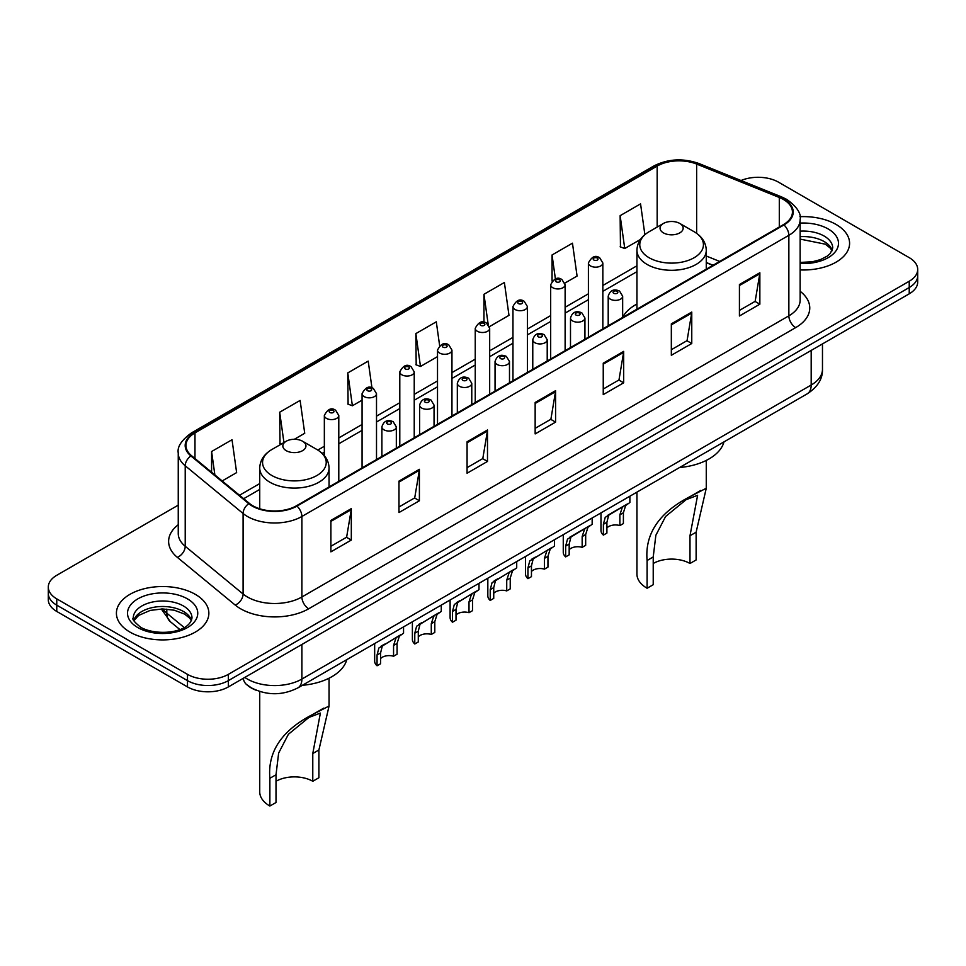 <?xml version="1.0" encoding="UTF-8"?>
<svg xmlns="http://www.w3.org/2000/svg" width="966" height="966" viewBox="0 0 966 966"><rect width="100%" height="100%" fill="white"/><g stroke="black" fill="none" stroke-linecap="round" stroke-linejoin="round"><path stroke-width="1.45" d="M636.944 304.036A51.041 29.463 0 0 0 622.659 317.331M712.86 265.36L706.267 262.692M256.075 690.183A28.883 16.676 180 0 1 247.936 685.679L246.62 684.58A19.26 12.884 129.5 0 1 243.263 678.313M178.251 505.146L56.765 575.289A28.883 16.676 0 0 0 48.3 587.074L48.3 599.657A28.883 16.676 0 0 0 56.765 611.454L187.489 686.923A28.883 16.676 0 0 0 228.35 686.923L909.235 293.821A28.883 16.676 0 0 0 917.7 282.024L917.7 275.733A28.883 16.676 0 0 1 909.235 287.53A28.883 16.676 0 0 0 917.7 275.733L917.7 269.442A28.883 16.676 0 0 0 909.235 257.656L778.511 182.176A28.883 16.676 0 0 0 741.007 180.521M48.3 587.074A28.883 16.676 0 0 0 56.765 598.872L187.489 674.353A28.883 16.676 0 0 0 228.35 674.353L228.35 680.632L909.235 287.53L228.35 680.632A28.883 16.676 0 0 1 187.489 680.632A28.883 16.676 0 0 0 228.35 680.632L228.35 686.923M56.765 598.872L56.765 605.163L187.489 680.632L56.765 605.163A28.883 16.676 0 0 1 48.3 593.365A28.883 16.676 0 0 0 56.765 605.163L56.765 611.454M836.049 224.438A46.223 26.686 0 0 0 799.92 216.686A46.223 26.686 0 0 1 836.049 224.438A46.223 26.686 0 0 1 849.585 243.299A46.223 26.686 0 0 0 836.049 224.438M195.325 594.356A46.223 26.686 0 0 0 144.948 588.56A46.223 26.686 0 0 0 116.415 613.217A46.223 26.686 0 0 0 129.951 632.09A46.223 26.686 0 0 0 180.328 637.874A46.223 26.686 0 0 0 208.861 613.217A46.223 26.686 0 0 0 195.325 594.356A46.223 26.686 0 0 0 144.948 588.56A46.223 26.686 0 0 0 116.415 613.217A46.223 26.686 0 0 0 129.951 632.09A46.223 26.686 0 0 0 180.328 637.874A46.223 26.686 0 0 0 208.861 613.217A46.223 26.686 0 0 0 195.325 594.356M783.414 199.467A30.815 17.786 180 0 1 792.434 212.049A30.815 17.786 180 0 1 783.414 224.631L296.441 505.786A30.815 17.786 180 0 1 249.409 503.407L191.534 455.686A30.815 17.786 180 0 1 185.955 445.483A30.815 17.786 180 0 1 194.975 432.901L657.17 166.055A30.815 17.786 180 0 1 696.643 164.063L779.296 197.475A30.815 17.786 180 0 1 783.414 199.467M783.957 199.153A31.588 18.233 0 0 0 779.743 197.112L697.078 163.701A31.588 18.233 0 0 0 656.626 165.741L194.432 432.587A31.588 18.233 0 0 0 190.894 455.94L248.769 503.66A31.588 18.233 0 0 0 296.985 506.099L783.957 224.945A31.588 18.233 0 0 0 783.957 199.153M330.891 520.408L330.891 551.852L351.31 540.066L351.31 508.611L330.891 520.408M330.891 546.273L346.625 537.193L351.238 509.662A7.704 4.444 -120 0 0 351.31 508.611M346.48 537.277L351.31 540.066M398.982 481.092L398.982 512.548L419.401 500.75L419.401 469.307L398.982 481.092M398.982 506.969L414.716 497.876L419.316 470.345A7.704 4.444 -120 0 0 419.401 469.307M414.571 497.961L419.401 500.75M467.073 441.788L467.073 473.231L487.492 461.434L487.492 429.991L467.073 441.788M467.073 467.653L482.795 458.572L487.407 431.029A7.704 4.444 -120 0 0 487.492 429.991M482.662 458.645L487.492 461.434M739.425 284.535L739.425 315.991L759.856 304.193L759.856 272.75L739.425 284.535M739.425 310.412L755.158 301.332L759.771 273.789A7.704 4.444 -120 0 0 759.856 272.75M755.014 301.404L759.856 304.193M671.334 323.851L671.334 355.295L691.765 343.51L691.765 312.054L671.334 323.851M671.334 349.716L687.067 340.636L691.68 313.105A7.704 4.444 -120 0 0 691.765 312.054M686.935 340.72L691.765 343.51M603.243 363.168L603.243 394.611L623.674 382.814L623.674 351.37L603.243 363.168M603.243 389.032L618.977 379.952L623.589 352.409A7.704 4.444 -120 0 0 623.674 351.37M618.844 380.024L623.674 382.814M535.152 402.472L535.152 433.927L555.583 422.13L555.583 390.675L535.152 402.472M535.152 428.336L550.886 419.256L555.498 391.725A7.704 4.444 -120 0 0 555.583 390.675M550.753 419.341L555.583 422.13M800.138 269.925A46.223 26.686 0 0 0 849.585 243.299A46.223 26.686 0 0 1 800.138 269.925M228.35 674.353L909.235 281.239A28.883 16.676 0 0 0 917.7 269.442M294.352 439.276L304.725 433.287L300.112 400.431L279.681 412.216L280.019 443.479M222.168 480.947L236.634 472.603L232.021 439.735L211.59 451.533L211.59 472.229M489.424 326.653L508.985 315.351L504.385 282.495L483.954 294.292L483.954 322.258M564.869 283.098L577.076 276.047L572.464 243.191L552.045 254.976L552.045 281.07M644.877 234.653L640.555 203.874L620.136 215.672L620.462 246.922M371.958 387.873L368.203 361.115L347.772 372.912L348.098 404.174M439.639 345.647L436.294 321.811L415.863 333.596L416.189 364.858M415.863 333.596L420.476 366.464L437.513 356.623M420.476 366.464L415.863 364.737M483.954 294.292L488.192 324.491M552.045 254.976L555.402 278.933M620.136 215.672L624.748 248.528L640.422 239.471M624.748 248.528L620.136 246.801M347.772 372.912L352.385 405.768L362.069 400.178M352.385 405.768L347.772 404.042M281.42 444.01L279.681 443.358M279.681 412.216L283.944 442.549M211.59 451.533L214.875 474.934M636.944 492.129L636.944 574.106A34.667 20.008 0 0 0 647.099 588.258L647.099 560.509C644.72 533.836 659.102 512.511 690.231 496.524L706.267 488.253L696.124 532.206L696.124 559.954L689.99 563.492A25.997 15.009 0 0 0 653.221 563.492M689.99 563.492L689.99 535.744L697.609 495.304L686.126 499.663L665.598 516.496L655.854 535.285L653.221 556.971L653.221 584.72L647.099 588.258M663.437 232.878A11.556 6.665 0 0 0 679.774 232.878A11.556 6.665 0 0 0 679.774 223.448L694.119 231.731A31.842 18.39 0 0 0 694.119 231.731A31.842 18.39 0 0 1 694.119 257.729A31.842 18.39 0 0 1 649.092 257.729A31.842 18.39 0 0 1 649.092 231.731C641.243 236.392 637.198 242.575 636.944 250.291A34.667 20.008 0 0 0 647.099 264.442A34.667 20.008 0 0 0 684.87 268.777A34.667 20.008 0 0 0 706.267 250.291C706.013 242.575 701.968 236.392 694.131 231.731L679.774 223.448A11.556 6.665 0 0 0 663.437 223.448A11.556 6.665 0 0 0 663.437 232.878M679.545 467.532A52.961 30.574 0 0 0 723.969 441.885M700.845 490.402L690.231 496.524L700.845 490.402M259.733 691.499L259.733 791.891A34.667 20.008 0 0 0 269.876 806.042L269.876 778.294C267.51 751.62 281.891 730.284 313.02 714.309L329.056 706.037L318.901 749.99L318.901 777.739L312.779 781.277A25.997 15.009 0 0 0 276.01 781.277M312.779 781.277L312.779 753.528L320.386 713.077L308.915 717.448L288.387 734.281L278.643 753.069L276.01 774.756L276.01 802.505L269.876 806.042M286.226 450.663A11.556 6.665 0 0 0 302.563 450.663A11.556 6.665 0 0 0 302.563 441.233L316.908 449.516A31.842 18.39 0 0 1 316.908 475.514A31.842 18.39 0 0 1 271.881 475.514A31.842 18.39 0 0 1 271.869 449.516C264.032 454.177 259.987 460.359 259.733 468.075A34.667 20.008 0 0 0 269.876 482.227A34.667 20.008 0 0 0 307.659 486.562A34.667 20.008 0 0 0 329.056 468.075C328.802 460.359 324.757 454.177 316.908 449.516L302.563 441.233A11.556 6.665 0 0 0 286.226 441.233A11.556 6.665 0 0 0 286.226 450.663M302.334 685.317A52.961 30.574 0 0 0 346.758 659.669M323.622 708.187L313.02 714.309L323.622 708.187M606.902 527.943A9.624 5.554 180 0 1 619.882 525.576L619.882 514.793L622.237 507.512L623.903 505.967L610.85 513.501L608.628 515.373L606.902 522.292L606.902 533.087L603.388 535.104A14.442 8.344 180 0 1 600.985 530.515L600.985 512.886M603.388 535.104L603.388 524.321L605.223 517.341L625.062 505.29M629.88 496.21L629.88 502.513L625.642 505.544L623.396 512.765L623.396 523.56L619.882 525.576M607.348 515.518L610.85 513.501L607.348 515.518M569.179 549.714A9.624 5.554 180 0 1 582.16 547.36L582.16 536.577L584.527 529.296L586.181 527.738L573.128 535.273L570.906 537.156L569.179 544.075L569.179 554.858L565.665 556.887A14.442 8.344 180 0 1 563.263 552.286L563.263 534.669M565.665 556.887L565.665 546.104L567.501 539.125L587.34 527.074M592.158 517.993L592.158 524.297L587.92 527.327L585.674 534.548L585.674 545.331L582.16 547.36M569.626 537.301L573.128 535.273L569.626 537.301M531.457 571.498A9.624 5.554 180 0 1 544.438 569.143L544.438 558.36L546.804 551.067L548.459 549.521L533.184 558.928L531.457 565.859L531.457 576.642L527.943 578.67A14.442 8.344 180 0 1 525.552 574.07L525.552 556.452M527.943 578.67L527.943 567.887L529.779 560.896L549.618 548.857M554.436 539.765L554.436 546.068L550.209 549.099L547.951 556.331L547.951 567.114L544.438 569.143M531.916 559.072L535.418 557.056L531.916 559.072M493.735 593.281A9.624 5.554 180 0 1 506.727 590.914L506.727 580.131L509.082 572.85L510.736 571.304L495.461 580.711L493.735 587.63L493.735 598.413L490.221 600.441A14.442 8.344 180 0 1 487.83 595.841L487.83 578.223M490.221 600.441L490.221 589.658L492.056 582.679L511.895 570.628M516.713 561.548L516.713 567.851L512.487 570.882L510.229 578.103L510.229 588.886L506.727 590.914M494.194 580.856L497.695 578.839L494.194 580.856M456.012 615.052A9.624 5.554 180 0 1 469.005 612.698L469.005 601.915L471.36 594.621L473.014 593.076L457.739 602.482L456.012 609.413L456.012 620.196L452.499 622.225A14.442 8.344 180 0 1 450.108 617.624L450.108 600.007M452.499 622.225L452.499 611.442L454.334 604.45L474.173 592.412M478.991 583.331L478.991 589.634L474.765 592.665L472.507 599.886L472.507 610.669L469.005 612.698M456.471 602.639L459.973 600.611L456.471 602.639M418.29 636.836A9.624 5.554 180 0 1 431.283 634.469L431.283 623.686L433.637 616.405L435.292 614.859L420.017 624.265L418.29 631.184L418.29 641.967L414.776 643.996A14.442 8.344 180 0 1 412.385 639.407L412.385 621.778M414.776 643.996L414.776 633.213L416.612 626.234L436.451 614.183M441.269 605.102L441.269 611.406L437.043 614.436L434.797 621.657L434.797 632.44L431.283 634.469M418.749 624.41L422.251 622.394L418.749 624.41M380.568 658.607A9.624 5.554 180 0 1 393.56 656.252L393.56 645.469L395.915 638.188L397.581 636.63L382.295 646.049L380.568 652.968L380.568 663.751L377.054 665.779A14.442 8.344 180 0 1 374.663 661.179L374.663 643.561M377.054 665.779L377.054 654.996L378.889 648.005L398.729 635.966M403.546 626.886L403.546 633.189L399.32 636.22L397.074 643.441L397.074 654.223L393.56 656.252M381.027 646.194L384.528 644.165L381.027 646.194M244.821 677.42A38.519 22.242 0 0 0 247.417 679.062A38.519 22.242 0 0 0 301.887 679.062L811.186 385.023A38.519 22.242 0 0 0 822.477 369.29C822.754 378.853 817.659 387.028 807.202 393.838L297.89 687.877A19.26 11.121 60 0 0 301.887 679.062L301.887 644.467M811.186 350.429L811.186 385.023A19.26 11.121 60 0 1 807.202 393.838M909.235 293.821L909.235 281.239M187.489 686.923L187.489 674.353M162.771 608.942A38.519 22.242 0 0 0 166.816 613.205L166.816 609.099M179.821 629.506L170.342 621.693A19.26 12.884 129.5 0 1 166.816 613.205L184.168 627.514M800.138 291.285A48.143 27.797 180 0 1 795.67 327.619L308.697 608.773A9.624 5.554 60 0 1 301.887 596.988L788.86 315.834A38.519 22.242 0 0 0 800.138 300.112L800.138 219.596A38.519 22.242 180 0 1 788.86 235.318A9.624 5.554 -120 0 0 783.957 224.945M308.697 608.773A48.143 27.797 180 0 1 240.606 608.773A48.143 27.797 180 0 1 235.209 605.066L177.333 557.346A48.143 27.797 180 0 1 178.251 524.719M247.417 596.988A38.519 22.242 0 0 0 301.887 596.988L301.887 516.472A38.519 22.242 180 0 1 243.094 513.501L185.218 465.781A38.519 22.242 180 0 1 178.251 453.03L178.251 533.534A38.519 22.242 0 0 0 185.218 546.297L243.094 594.018A38.519 22.242 0 0 0 247.417 596.988M800.138 219.596C801.418 213.583 796.998 206.869 786.867 199.467L781.796 197.004A9.624 4.504 112 0 0 779.743 197.112M781.796 197.004L699.143 163.592C683.191 157.953 668.049 158.762 653.716 166.043A9.624 5.554 60 0 1 656.626 165.741M194.432 432.587A9.624 5.554 -120 0 0 191.522 432.889C181.536 440.073 177.104 446.787 178.251 453.03M190.894 455.94A9.624 6.436 129.5 0 0 185.218 465.781L185.218 546.297A9.624 6.436 -50.5 0 1 177.333 557.346M699.143 163.592A9.624 4.504 112 0 0 697.078 163.701M248.769 503.66A9.624 6.436 129.5 0 0 243.094 513.501L243.094 594.018A9.624 6.436 -50.5 0 1 235.209 605.066M296.985 506.099A9.624 5.554 60 0 1 301.887 516.472L788.86 235.318L788.86 315.834A9.624 5.554 60 0 0 795.67 327.619M194.975 432.901L194.975 458.524M779.296 197.475L779.296 227.01M696.643 164.063L696.643 233.349M719.67 261.424L706.267 256.014M657.17 166.055L657.17 227.07M636.944 265.795L602.844 285.477M588.403 293.821L565.122 307.26M550.68 315.592L527.4 329.032M512.958 337.375L489.677 350.815M475.236 359.159L451.955 372.598M437.513 380.93L414.233 394.37M399.791 402.713L376.511 416.153M362.069 424.485L338.788 437.924M324.347 446.268L317.802 450.047M259.733 483.58L239.508 495.244M535.152 403.474L555.498 391.725M603.243 364.158L623.589 352.409M671.334 324.842L691.68 313.105M739.425 285.538L759.771 273.789M467.073 442.778L487.407 431.029M398.982 482.094L419.316 470.345M330.891 521.399L351.238 509.662M832.221 250.448A29.354 16.941 0 0 0 824.119 241.536A29.354 16.941 0 0 0 800.138 236.682M800.138 262.426L812.321 261.774L820.303 259.673L827.27 256.111L830.301 253.43L832.716 248.02A29.354 16.941 0 0 0 824.119 236.042A29.354 16.941 0 0 0 800.138 231.176M800.138 263.501A35.126 20.286 0 0 0 835.167 251.921A35.126 20.286 0 0 0 828.2 228.966A35.126 20.286 0 0 0 800.138 223.11M653.221 556.971L647.099 560.509M696.124 532.206L689.99 535.744M276.01 774.756L269.876 778.294M318.901 749.99L312.779 753.528M191.497 620.353A29.354 16.941 0 0 0 183.395 611.454A29.354 16.941 0 0 0 153.932 607.264A29.354 16.941 0 0 0 133.779 620.353M183.395 605.96A29.354 16.941 0 0 0 151.408 602.277A29.354 16.941 0 0 0 133.284 617.938C131.75 618.844 134.214 621.959 140.686 627.272C155.78 636.099 189.324 633.636 191.993 617.938A29.354 16.941 0 0 0 183.395 605.96M137.8 627.562A35.126 20.286 0 0 0 187.476 627.562A35.126 20.286 0 0 0 187.476 598.884A35.126 20.286 0 0 0 137.8 598.884A35.126 20.286 0 0 0 137.8 627.562M610.331 299.158A7.221 4.166 180 0 1 608.206 296.212C610.053 290.283 613.833 288.568 619.544 291.056L622.659 296.212A7.221 4.166 180 0 1 618.192 300.064A7.221 4.166 180 0 1 610.331 299.158M617.141 291.297A2.403 1.389 0 0 0 613.736 291.297A2.403 1.389 0 0 0 613.736 293.266A2.403 1.389 0 0 0 617.141 293.266A2.403 1.389 0 0 0 617.141 291.297M623.903 505.967L627.405 503.938M619.882 514.793L623.396 512.765M603.388 524.321L606.902 522.292M572.609 320.941A7.221 4.166 180 0 1 570.495 317.995C572.331 312.066 576.11 310.352 581.822 312.839L584.937 317.995A7.221 4.166 180 0 1 580.481 321.847A7.221 4.166 180 0 1 572.609 320.941M579.419 313.081A2.403 1.389 0 0 0 576.014 313.081A2.403 1.389 0 0 0 576.014 315.049A2.403 1.389 0 0 0 579.419 315.049A2.403 1.389 0 0 0 579.419 313.081M586.181 527.738L589.683 525.721M582.16 536.577L585.674 534.548M565.665 546.104L569.179 544.075M534.886 342.725A7.221 4.166 180 0 1 532.773 339.766C534.609 333.85 538.388 332.123 544.1 334.622L547.215 339.766A7.221 4.166 180 0 1 542.759 343.618A7.221 4.166 180 0 1 534.886 342.725M541.697 334.852A2.403 1.389 0 0 0 538.291 334.852A2.403 1.389 0 0 0 538.291 336.82A2.403 1.389 0 0 0 541.697 336.82A2.403 1.389 0 0 0 541.697 334.852M548.459 549.521L551.96 547.505M544.438 558.36L547.951 556.331M527.943 567.887L531.457 565.859M497.164 364.496A7.221 4.166 180 0 1 495.051 361.55C496.898 355.621 500.666 353.906 506.377 356.394L509.493 361.55A7.221 4.166 180 0 1 505.037 365.402A7.221 4.166 180 0 1 497.164 364.496M503.974 356.635A2.403 1.389 0 0 0 500.569 356.635A2.403 1.389 0 0 0 500.569 358.603A2.403 1.389 0 0 0 503.974 358.603A2.403 1.389 0 0 0 503.974 356.635M510.736 571.304L514.238 569.276M506.727 580.131L510.229 578.103M490.221 589.658L493.735 587.63M459.442 386.279A7.221 4.166 180 0 1 457.329 383.333C459.176 377.404 462.943 375.689 468.655 378.177L471.77 383.333A7.221 4.166 180 0 1 467.315 387.185A7.221 4.166 180 0 1 459.442 386.279M466.252 378.418A2.403 1.389 0 0 0 462.847 378.418A2.403 1.389 0 0 0 462.847 380.375A2.403 1.389 0 0 0 466.252 380.375A2.403 1.389 0 0 0 466.252 378.418M473.014 593.076L476.516 591.059M469.005 601.915L472.507 599.886M452.499 611.442L456.012 609.413M421.719 408.05A7.221 4.166 180 0 1 419.606 405.104C421.454 399.175 425.233 397.461 430.933 399.948L434.048 405.104A7.221 4.166 180 0 1 429.592 408.956A7.221 4.166 180 0 1 421.719 408.05M428.53 400.19A2.403 1.389 0 0 0 425.125 400.19A2.403 1.389 0 0 0 425.125 402.158A2.403 1.389 0 0 0 428.53 402.158A2.403 1.389 0 0 0 428.53 400.19M435.292 614.859L438.793 612.83M431.283 623.686L434.797 621.657M414.776 633.213L418.29 631.184M383.997 429.834A7.221 4.166 180 0 1 381.884 426.887C383.731 420.959 387.511 419.244 393.21 421.731L396.326 426.887A7.221 4.166 180 0 1 391.87 430.739A7.221 4.166 180 0 1 383.997 429.834M390.807 421.973A2.403 1.389 0 0 0 387.402 421.973A2.403 1.389 0 0 0 387.402 423.941A2.403 1.389 0 0 0 390.807 423.941A2.403 1.389 0 0 0 390.807 421.973M397.581 636.63L401.071 634.614M393.56 645.469L397.074 643.441M377.054 654.996L380.568 652.968M602.844 328.875L602.844 262.994A7.221 4.166 180 0 1 598.389 266.845A7.221 4.166 180 0 1 590.516 265.94A7.221 4.166 180 0 1 588.403 262.994L588.403 337.219M593.921 260.047A2.403 1.389 0 0 0 597.326 260.047A2.403 1.389 0 0 0 597.326 258.079A2.403 1.389 0 0 0 593.921 258.079A2.403 1.389 0 0 0 593.921 260.047M565.122 350.658L565.122 284.777A7.221 4.166 180 0 1 560.666 288.629A7.221 4.166 180 0 1 552.793 287.723A7.221 4.166 180 0 1 550.68 284.777L550.68 359.002M556.199 281.831A2.403 1.389 0 0 0 559.604 281.831A2.403 1.389 0 0 0 559.604 279.862A2.403 1.389 0 0 0 556.199 279.862A2.403 1.389 0 0 0 556.199 281.831M527.4 372.441L527.4 306.548A7.221 4.166 180 0 1 522.944 310.4A7.221 4.166 180 0 1 515.071 309.506A7.221 4.166 180 0 1 512.958 306.548L512.958 380.773M518.476 303.602A2.403 1.389 0 0 0 521.881 303.602A2.403 1.389 0 0 0 521.881 301.634A2.403 1.389 0 0 0 518.476 301.634A2.403 1.389 0 0 0 518.476 303.602M489.677 394.213L489.677 328.331A7.221 4.166 180 0 1 485.222 332.183A7.221 4.166 180 0 1 477.349 331.278A7.221 4.166 180 0 1 475.236 328.331L475.236 402.556M480.754 325.385A2.403 1.389 0 0 0 484.159 325.385A2.403 1.389 0 0 0 484.159 323.417A2.403 1.389 0 0 0 480.754 323.417A2.403 1.389 0 0 0 480.754 325.385M451.955 415.996L451.955 350.115A7.221 4.166 180 0 1 447.5 353.967A7.221 4.166 180 0 1 439.627 353.061A7.221 4.166 180 0 1 437.513 350.115L437.513 424.328M443.032 347.156A2.403 1.389 0 0 0 446.437 347.156A2.403 1.389 0 0 0 446.437 345.2A2.403 1.389 0 0 0 443.032 345.2A2.403 1.389 0 0 0 443.032 347.156M414.233 437.767L414.233 371.886A7.221 4.166 180 0 1 409.777 375.738A7.221 4.166 180 0 1 401.904 374.832A7.221 4.166 180 0 1 399.791 371.886L399.791 446.111M405.309 368.94A2.403 1.389 0 0 0 408.715 368.94A2.403 1.389 0 0 0 408.715 366.971A2.403 1.389 0 0 0 405.309 366.971A2.403 1.389 0 0 0 405.309 368.94M376.511 459.55L376.511 393.669A7.221 4.166 180 0 1 372.055 397.521A7.221 4.166 180 0 1 364.182 396.615A7.221 4.166 180 0 1 362.069 393.669L362.069 467.882M367.587 390.723A2.403 1.389 0 0 0 370.992 390.723A2.403 1.389 0 0 0 370.992 388.755A2.403 1.389 0 0 0 367.587 388.755A2.403 1.389 0 0 0 367.587 390.723M338.788 481.322L338.788 415.44A7.221 4.166 180 0 1 334.333 419.292A7.221 4.166 180 0 1 326.46 418.387A7.221 4.166 180 0 1 324.347 415.44L324.347 455.638M329.865 412.494A2.403 1.389 0 0 0 333.27 412.494A2.403 1.389 0 0 0 333.27 410.526A2.403 1.389 0 0 0 329.865 410.526A2.403 1.389 0 0 0 329.865 412.494M297.89 687.877C282.398 695.665 266.894 695.665 251.401 687.877L246.62 684.58M822.477 369.29L822.477 343.908M170.342 621.693L161.298 608.954M653.716 166.043L191.522 432.889M636.944 271.651L602.844 291.346M588.403 299.677L565.122 313.117M550.68 321.461L527.4 334.9M512.958 343.244L489.677 356.683M475.236 365.015L451.955 378.455M437.513 386.798L414.233 400.238M399.791 408.57L376.511 422.009M362.069 430.353L338.788 443.792M324.347 452.124L322.197 453.38M259.733 489.436L243.698 498.697M713.065 265.239L706.267 262.498M832.076 250.774L830.301 248.117L825.314 244.181L800.138 239.109M706.267 488.253L706.267 460.42M706.267 269.164L706.267 250.291M636.944 309.192L636.944 250.291M663.437 223.448L649.092 231.731M329.056 706.037L329.056 678.204M329.056 486.949L329.056 468.075M259.733 508.768L259.733 468.075M286.226 441.233L271.869 449.516M191.365 620.691L189.59 618.035L184.591 614.098L174.266 610.21L162.614 608.942L150.201 610.403L138.609 615.439L133.924 620.691M608.206 325.784L608.206 296.212M622.659 317.44L622.659 296.212M570.495 347.555L570.495 317.995M584.937 339.223L584.937 317.995M532.773 369.338L532.773 339.766M547.215 360.994L547.215 339.766M495.051 391.109L495.051 361.55M509.493 382.778L509.493 361.55M457.329 412.893L457.329 383.333M471.77 404.549L471.77 383.333M419.606 434.664L419.606 405.104M434.048 426.332L434.048 405.104M381.884 456.447L381.884 426.887M396.326 448.103L396.326 426.887M602.844 262.994L599.729 257.85C595.539 254.819 591.76 256.533 588.403 262.994M565.122 284.777L562.007 279.621C557.817 276.602 554.037 278.317 550.68 284.777M527.4 306.548L524.284 301.404C520.094 298.373 516.315 300.088 512.958 306.548M489.677 328.331L486.562 323.175C482.372 320.157 478.593 321.871 475.236 328.331M451.955 350.115L448.84 344.959C444.65 341.928 440.882 343.655 437.513 350.115M414.233 371.886L411.118 366.73C406.928 363.711 403.16 365.426 399.791 371.886M376.511 393.669L373.395 388.513C369.205 385.494 365.438 387.209 362.069 393.669M338.788 415.44L335.673 410.296C331.495 407.266 327.715 408.98 324.347 415.44"/></g></svg>
